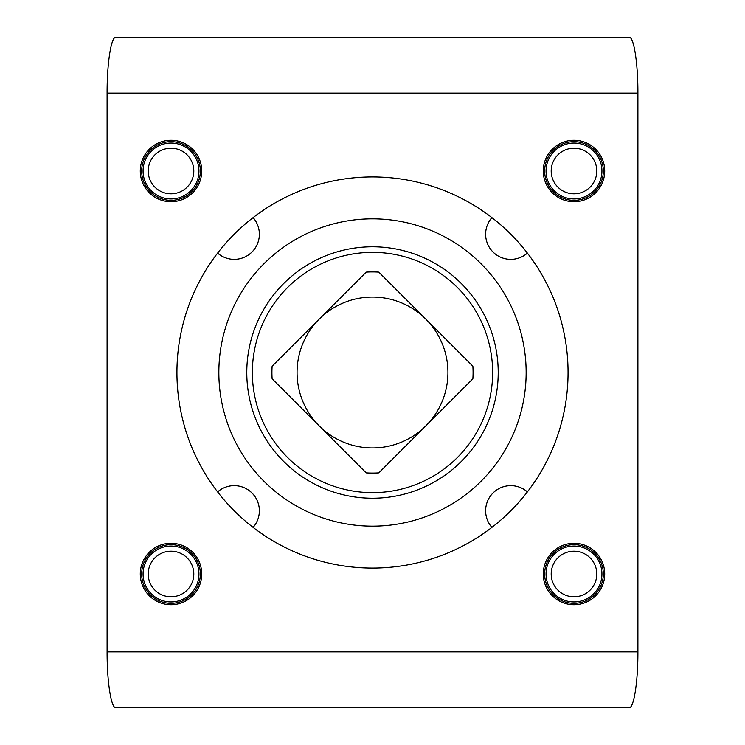 <?xml version="1.0" encoding="UTF-8"?>
<svg xmlns="http://www.w3.org/2000/svg" width="745" height="745" viewBox="0 0 745 745"><rect width="100%" height="100%" fill="white"/><g stroke="black" fill="none" stroke-linecap="round" stroke-linejoin="round"><path stroke-width="1.12" d="M107.094 93.125C106.991 63.26 111.154 36.626 115.829 37.25L629.171 37.25C633.846 36.626 638.009 63.26 637.906 93.125L637.906 651.875C638.009 681.74 633.846 708.374 629.171 707.75L115.829 707.75C111.154 708.374 106.991 681.74 107.094 651.875L107.094 93.125L637.906 93.125M543.263 171.005A30.731 30.731 0 0 1 589.36 144.39A30.731 30.731 0 0 1 589.36 197.611A30.731 30.731 0 0 1 543.263 171.005M543.263 573.995A30.731 30.731 0 0 1 589.36 547.389A30.731 30.731 0 0 1 589.36 600.61A30.731 30.731 0 0 1 543.263 573.995M140.274 573.995A30.731 30.731 0 0 1 186.371 547.389A30.731 30.731 0 0 1 186.371 600.61A30.731 30.731 0 0 1 140.274 573.995M140.274 171.005A30.731 30.731 0 0 1 186.371 144.39A30.731 30.731 0 0 1 186.371 197.611A30.731 30.731 0 0 1 140.274 171.005M372.5 176.938A195.562 195.562 0 0 0 203.134 470.281A195.562 195.562 0 0 0 541.866 470.281A195.562 195.562 0 0 0 372.5 176.938M527.386 253.104A25.144 25.144 0 0 1 485.638 234.219A25.144 25.144 0 0 1 491.896 217.615M491.896 527.386A25.144 25.144 0 0 1 500.417 487.873A25.144 25.144 0 0 1 527.386 491.896M217.615 491.896A25.144 25.144 0 0 1 251.996 493.004A25.144 25.144 0 0 1 253.104 527.386M253.104 217.615A25.144 25.144 0 0 1 251.996 251.996A25.144 25.144 0 0 1 217.615 253.104M372.5 218.844A153.656 153.656 0 0 0 239.434 449.328A153.656 153.656 0 0 0 505.566 449.328A153.656 153.656 0 0 0 372.5 218.844M378.795 472.879A100.575 100.575 0 0 1 366.205 472.879L319.158 425.842A75.431 75.431 0 0 1 319.158 319.158A75.431 75.431 0 0 1 425.842 319.158L378.795 272.121A100.575 100.575 0 0 0 366.205 272.121L272.121 366.205A100.575 100.575 0 0 0 272.121 378.795L319.158 425.842A75.431 75.431 0 0 0 425.842 425.842L472.879 378.795A100.575 100.575 0 0 0 472.879 366.205L425.842 319.158A75.431 75.431 0 0 1 425.842 425.842L378.795 472.879M372.5 492.631A120.131 120.131 0 0 1 268.461 312.434A120.131 120.131 0 0 1 476.539 312.434A120.131 120.131 0 0 1 372.5 492.631M372.5 498.219A125.719 125.719 0 0 1 263.628 309.641A125.719 125.719 0 0 1 481.372 309.641A125.719 125.719 0 0 1 372.5 498.219M573.995 200.34A29.334 29.334 0 0 1 548.59 156.338A29.334 29.334 0 0 1 599.399 156.338A29.334 29.334 0 0 1 573.995 200.34M573.995 603.329A29.334 29.334 0 0 1 548.59 559.327A29.334 29.334 0 0 1 599.399 559.327A29.334 29.334 0 0 1 573.995 603.329M171.005 603.329A29.334 29.334 0 0 1 145.601 559.327A29.334 29.334 0 0 1 196.41 559.327A29.334 29.334 0 0 1 171.005 603.329M171.005 200.34A29.334 29.334 0 0 1 145.601 156.338A29.334 29.334 0 0 1 196.41 156.338A29.334 29.334 0 0 1 171.005 200.34M551.198 171.005A22.797 22.797 0 0 0 585.393 190.748A22.797 22.797 0 0 0 585.393 151.263A22.797 22.797 0 0 0 551.198 171.005M546.057 171.005A27.938 27.938 0 0 0 587.963 195.199A27.938 27.938 0 0 0 587.963 146.802A27.938 27.938 0 0 0 546.057 171.005M551.198 573.995A22.797 22.797 0 0 0 585.393 593.737A22.797 22.797 0 0 0 585.393 554.252A22.797 22.797 0 0 0 551.198 573.995M546.057 573.995A27.938 27.938 0 0 0 587.963 598.198A27.938 27.938 0 0 0 587.963 549.801A27.938 27.938 0 0 0 546.057 573.995M148.208 573.995A22.797 22.797 0 0 0 182.404 593.737A22.797 22.797 0 0 0 182.404 554.252A22.797 22.797 0 0 0 148.208 573.995M143.068 573.995A27.938 27.938 0 0 0 184.974 598.198A27.938 27.938 0 0 0 184.974 549.801A27.938 27.938 0 0 0 143.068 573.995M148.208 171.005A22.797 22.797 0 0 0 182.404 190.748A22.797 22.797 0 0 0 182.404 151.263A22.797 22.797 0 0 0 148.208 171.005M143.068 171.005A27.938 27.938 0 0 0 184.974 195.199A27.938 27.938 0 0 0 184.974 146.802A27.938 27.938 0 0 0 143.068 171.005M107.094 651.875L637.906 651.875"/></g></svg>
